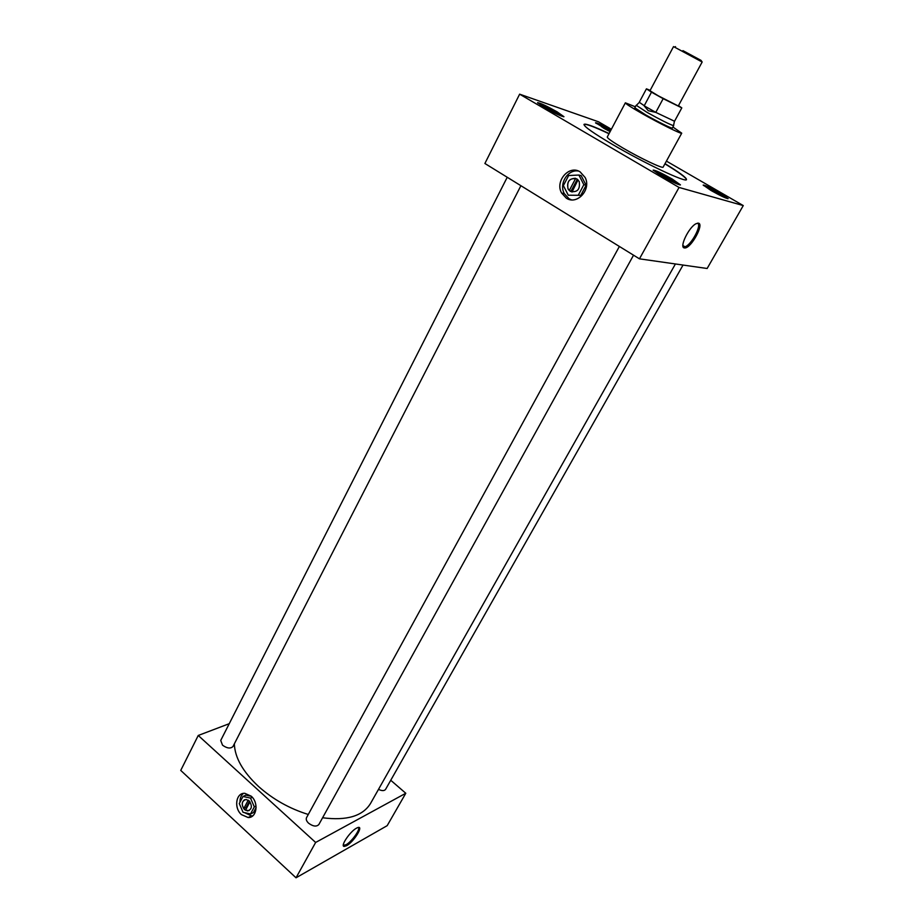 <?xml version="1.0" encoding="UTF-8"?>
<svg xmlns="http://www.w3.org/2000/svg" width="924" height="924" viewBox="0 0 924 924"><rect width="100%" height="100%" fill="white"/><g stroke="black" fill="none" stroke-linecap="round" stroke-linejoin="round"><path stroke-width="1.39" d="M580.133 171.899C569.115 164.518 554.677 181.266 561.653 193.081L566.308 198.14C576.911 205.486 591.579 189.605 585.135 177.512L580.133 171.899C569.115 164.518 554.677 181.266 561.653 193.081L566.308 198.14C576.923 205.521 591.603 189.616 585.146 177.5L580.145 171.887C569.115 164.495 554.654 181.266 561.642 193.104L566.297 198.152C576.911 205.486 591.579 189.605 585.135 177.512L580.133 171.899M578.401 171.044C567.798 169.046 558.662 183.911 564.368 193.694L568.999 198.718L571.309 199.803L568.999 198.718L564.368 193.694L561.653 193.081L564.368 193.694C558.662 183.911 567.798 169.046 578.401 171.044M251.178 796.176L244.837 793.346C236.013 792.549 233.599 807.923 241.464 814.621L248.152 817.509C256.791 818.006 258.997 802.748 251.178 796.176L244.837 793.346C236.013 792.549 233.599 807.923 241.464 814.621L248.152 817.532C256.814 818.017 259.009 802.748 251.189 796.165L244.837 793.323C235.99 792.538 233.587 807.934 241.453 814.633L248.152 817.509C256.791 818.006 258.997 802.748 251.178 796.176M243.37 793.439C241.025 795.483 239.893 798.417 239.974 802.251C239.893 798.417 241.025 795.483 243.37 793.439M244.375 812.577L251.501 815.892L252.841 815.765L248.152 817.509L251.501 815.892L244.375 812.577M346.592 845.703C353.938 841.833 364.252 825.04 357.657 827.627L356.514 828.158C350.196 831.357 340.159 846.141 344.098 846.43L346.592 845.703M343.301 845.31L346.05 844.744C351.64 841.81 360.626 829.278 358.431 827.454M684.407 247.932L684.903 247.955C691.187 248.152 704.458 223.897 698.405 223.146L696.015 223.724C688.715 227.235 678.944 247.748 684.407 247.932M683.09 246.673L684.915 246.789C691.187 245.345 702.205 224.821 697.539 223.146M557.126 111.862C546.615 105.96 540.101 102.899 537.56 102.668L544.294 107.461C554.908 113.409 561.469 116.493 563.952 116.701L557.126 111.862M563.617 116.782L556.929 112.254C547.747 107.069 541.337 103.973 537.699 102.991M672.291 179.083C661.85 173.192 655.474 170.201 653.164 170.097L661.226 175.837C671.783 181.785 678.193 184.8 680.457 184.881L672.291 179.083M680.122 184.962L672.071 179.487C662.912 174.278 656.652 171.263 653.28 170.42M611.018 129.938C602.321 125.19 597.17 122.788 595.553 122.753L610.106 131.658M610.822 130.296L595.703 123.065M720.246 193.185C710.845 187.895 705.162 185.181 703.21 185.054L711.006 190.471C720.501 195.796 726.206 198.521 728.135 198.637L720.246 193.185M727.789 198.695L720.039 193.543L703.349 185.377M378.505 789.362C381.912 790.99 384.269 791.002 385.574 789.385L683.044 265.049M507.23 177.269L220.72 740.447L222.522 745.183C227.085 748.428 230.584 748.856 232.998 746.476L520.905 185.712M619.38 246.454L306.549 817.636C305.798 819.299 306.491 821.159 308.593 823.203C313.063 826.472 316.482 826.911 318.849 824.531L633.541 255.186M635.365 106.803L625.363 102.818C625.525 103.696 630.953 107.196 641.637 113.305C659.193 123.319 681.993 134.592 681.727 133.172L672.903 127.015M625.363 102.818L607.276 137.006C607.264 138.196 612.52 141.892 623.042 148.083C640.309 158.235 663.132 169.011 663.143 167.094L681.727 133.172M609.101 133.553C593.82 126.357 585.446 123.296 584.003 124.382C583.91 126.484 593.439 133.183 612.589 144.502C644.536 163.294 686.659 183.148 686.497 179.568C686.613 177.766 679.452 172.465 665.026 163.675M608.997 133.749C594.109 126.727 585.77 123.643 583.968 124.486M234.35 743.843C234.823 757.564 242.873 771.759 258.489 786.439C272.903 799.295 289.489 808.639 308.281 814.471M322.591 817.763C346.731 820.893 362.705 816.135 370.512 803.499L675.421 263.964M634.823 107.808L645.657 114.876C657.334 121.529 672.51 129.037 672.36 128.101L672.36 128.02M229.244 723.688L198.244 735.469L315.638 842.457L405.786 793.266L390.748 780.272M611.376 129.245L598.521 121.795L519.635 94.167L484.892 163.49L639.454 258.836L707.137 268.491L743.266 205.578L666.423 161.111M686.44 179.66C686.151 177.685 678.978 172.418 664.922 163.86M198.244 735.469L180.734 770.408L296.026 877.8L387.179 825.663L405.786 793.266M315.638 842.457L296.026 877.8M519.635 94.167L679.048 187.445L639.454 258.836M679.048 187.445L743.266 205.578M712.774 191.476L723.238 196.292L718.352 193.058L708.454 188.323L712.439 191.28M709.875 188.762L709.216 189.166M710.152 189.801L710.614 188.981M716.4 192.03L712.577 190.009M717.763 194.109L718.352 193.058M722.002 195.472L719.588 193.867M604.469 128.644L610.117 131.624M610.637 130.642L600.692 125.86L603.857 128.297M665.257 177.997L675.144 182.375L661.549 174.428L658.027 173.389L665.257 177.997M548.613 109.794L558.881 114.449L546.315 107.103L542.238 105.706L548.613 109.794M602.379 126.449L601.605 126.819M602.794 127.593L603.245 126.75M608.881 129.718L605.151 127.755M660.66 174.162L659.782 174.636M660.983 175.456L661.549 174.428M667.913 177.766L663.698 175.56M669.369 180.157L670.062 178.898M673.85 181.485L671.344 179.776M545.287 106.757L544.248 107.161M545.772 108.177L546.315 107.103M552.506 110.36L548.406 108.2M553.996 112.624L554.596 111.457M557.796 113.687L556.964 113.86M556.26 113.583L555.671 112.208M682.94 50.647L701.027 60.372L682.94 50.647M701.027 60.372L702.159 62.012L674.393 47.055M673.527 46.593L649.965 90.737L658.304 95.83L678.285 105.983L702.159 62.012M673.584 125.41L673.538 125.652C669.692 124.463 660.856 120.039 647.019 112.358L636.324 105.348M655.89 112.428L648.221 110.672L644.097 105.775L655.89 112.428L674.532 121.252L681.808 107.889L678.493 105.602M650.161 90.344L646.43 88.831L651.489 92.157L663.166 98.672L681.808 107.889M663.166 98.672L655.855 112.254M646.43 88.831L639.269 102.264L644.247 105.706L651.489 92.157M575.386 178.286C568.999 178.621 566.585 182.167 568.121 188.935L569.288 190.529L571.852 191.568M576.865 178.91C569.704 177.662 566.759 181 568.029 188.912L570.293 191.372C577.373 192.7 580.341 189.408 579.198 181.508L576.865 178.91M570.027 199.284L571.263 199.803M575.687 178.378L569.288 190.529M580.792 195.322L586.116 185.262L581.184 175.629L578.898 175.04L568.653 175.537L563.374 185.608L568.272 195.207L580.792 195.322L568.272 195.207M578.493 194.791L583.841 184.696L586.116 185.262M583.841 184.696L578.898 175.04M578.031 179.845L571.991 192.065M577.327 179.221L571.136 190.956M244.56 799.745C241.822 801.836 241.557 804.792 243.763 808.615L246.084 807.53L246.616 808.154M249.087 800.819L246.027 799.468C241.557 801.085 241.037 804.457 244.467 809.586L247.597 810.949C252.021 809.285 252.518 805.901 249.087 800.819M248.221 800.161L243.763 808.615M250.554 813.963L254.308 806.871L250.52 798.105L243 796.476L239.281 803.557L243.047 812.288L250.554 813.963L253.442 812.577L256.121 807.518M251.328 796.315L245.9 795.137L243 796.476M254.308 806.871L256.04 806.051M250.52 798.105L252.264 797.285M249.965 801.801L245.518 810.233L249.157 810.591M249.434 801.166L246.084 807.53M684.176 246.939L684.903 247.955M682.894 245.495L684.915 246.789M343.335 844.709L344.121 845.472M343.636 845.448L344.098 846.43M673.677 125.606L672.291 128.147M674.416 121.287L673.538 125.652M639.316 102.391L636.151 105.521M636.116 105.382L634.753 107.935M675.513 46.639L674.358 47.066"/></g></svg>
